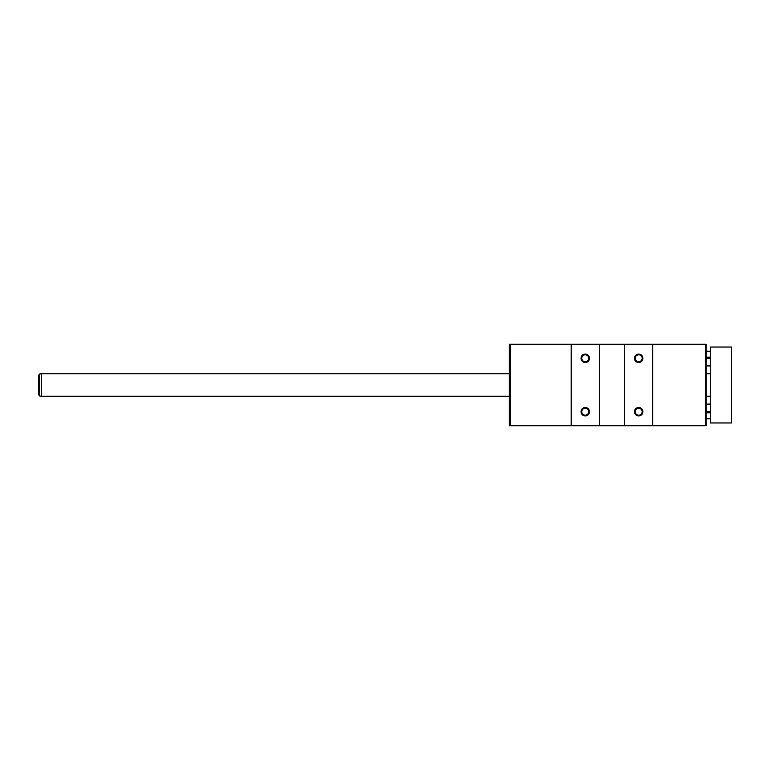 <?xml version="1.0" encoding="UTF-8"?>
<svg xmlns="http://www.w3.org/2000/svg" width="770" height="770" viewBox="0 0 770 770"><rect width="100%" height="100%" fill="white"/><g stroke="black" fill="none" stroke-linecap="round" stroke-linejoin="round"><path stroke-width="1.16" d="M652.748 344.219L652.748 425.781L706.186 425.781L706.186 344.219L509.316 344.219L509.316 425.781L510.154 425.781L510.154 344.219M634.47 358.281A4.216 4.216 0 0 0 640.794 361.939A4.216 4.216 0 0 0 640.794 354.623A4.216 4.216 0 0 0 634.47 358.281M634.47 411.719A4.216 4.216 0 0 0 640.794 415.377A4.216 4.216 0 0 0 640.794 408.061A4.216 4.216 0 0 0 634.47 411.719M652.748 425.781L624.624 425.781L624.624 344.219M624.624 425.781L599.31 425.781L599.31 344.219M581.032 411.719A4.216 4.216 0 0 0 587.356 415.377A4.216 4.216 0 0 0 587.356 408.061A4.216 4.216 0 0 0 581.032 411.719M581.032 358.281A4.216 4.216 0 0 0 587.356 361.939A4.216 4.216 0 0 0 587.356 354.623A4.216 4.216 0 0 0 581.032 358.281M599.31 425.781L571.186 425.781L571.186 344.219M571.186 425.781L510.154 425.781M635.231 411.719A3.455 3.455 0 0 0 640.419 414.712A3.455 3.455 0 0 0 640.419 408.726A3.455 3.455 0 0 0 635.231 411.719M581.793 358.281A3.455 3.455 0 0 0 586.981 361.274A3.455 3.455 0 0 0 586.981 355.288A3.455 3.455 0 0 0 581.793 358.281M581.793 411.719A3.455 3.455 0 0 0 586.981 414.712A3.455 3.455 0 0 0 586.981 408.726A3.455 3.455 0 0 0 581.793 411.719M635.231 358.281A3.455 3.455 0 0 0 640.419 361.274A3.455 3.455 0 0 0 640.419 355.288A3.455 3.455 0 0 0 635.231 358.281M710.402 422.971L731.5 422.971L731.5 347.029L710.402 347.029L710.402 422.971M509.316 396.252L41.311 396.252L41.311 373.748L509.316 373.748M710.402 396.252L706.186 396.252M41.311 373.748L39.713 373.979L39.713 396.021L38.5 394.635L39.713 396.021L41.311 396.252M38.5 394.635L38.5 375.365L38.5 394.635M705.339 425.781L705.339 344.219M706.186 404.077L710.402 404.077M706.186 365.923L710.402 365.923M706.186 357.155L710.402 357.155M706.186 412.845L710.402 412.845M706.186 365.317L710.402 365.317M706.186 358.31L710.402 358.31M706.186 411.69L710.402 411.69M706.186 404.683L710.402 404.683M710.402 351.255L706.186 351.255M710.402 418.745L706.186 418.745M710.402 373.748L706.186 373.748M39.713 373.979L38.5 375.365L39.713 373.979"/></g></svg>
